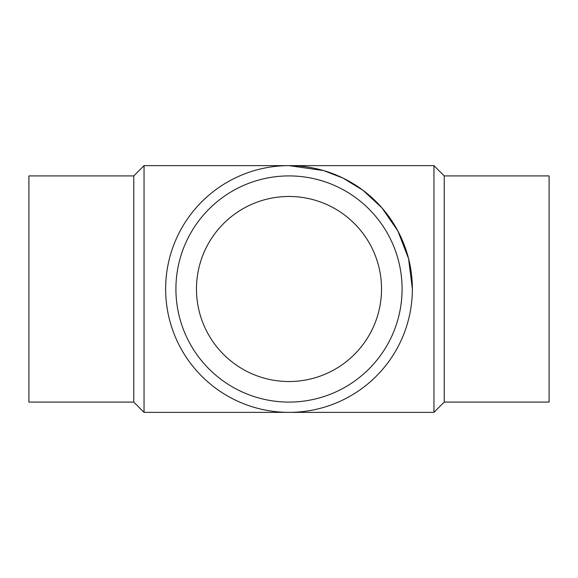<?xml version="1.0" encoding="UTF-8"?>
<svg xmlns="http://www.w3.org/2000/svg" width="578" height="578" viewBox="0 0 578 578"><rect width="100%" height="100%" fill="white"/><g stroke="black" fill="none" stroke-linecap="round" stroke-linejoin="round"><path stroke-width="0.87" d="M289 196.477L289 196.477A92.523 92.523 0 0 1 369.132 335.262A92.523 92.523 0 0 1 208.868 335.262A92.523 92.523 0 0 1 289 196.477M133.764 175.914L133.764 402.086L28.9 402.086L28.9 175.914L133.764 175.914L144.045 165.633L289 165.633L323.543 170.568L343.057 178.111L363.02 190.306L381.95 207.885L397.852 230.947L408.574 258.633L412.367 289A123.367 123.367 0 0 0 289 165.633A123.367 123.367 0 0 0 165.633 289A123.367 123.367 0 0 0 289 412.367A123.367 123.367 0 0 0 412.367 289M444.236 175.914L549.1 175.914L549.1 402.086L444.236 402.086L433.955 412.367L433.955 165.633L444.236 175.914L444.236 402.086M289 175.914A113.086 113.086 0 0 0 191.065 345.543A113.086 113.086 0 0 0 386.935 345.543A113.086 113.086 0 0 0 289 175.914M133.764 402.086L144.045 412.367L144.045 165.633M288.66 165.633L433.955 165.633M144.045 412.367L433.955 412.367"/></g></svg>
